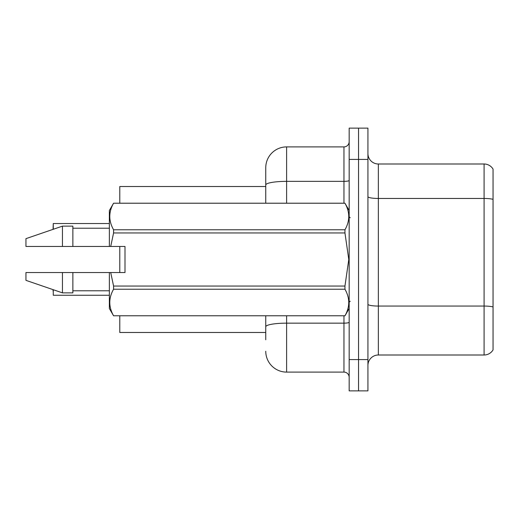 <?xml version="1.0" encoding="UTF-8"?>
<svg xmlns="http://www.w3.org/2000/svg" width="519" height="519" viewBox="0 0 519 519"><rect width="100%" height="100%" fill="white"/><g stroke="black" fill="none" stroke-linecap="round" stroke-linejoin="round"><path stroke-width="0.78" d="M119.785 332.484L265.754 332.484L119.785 332.484L119.785 315.805M265.754 184.978L265.754 167.747A20.851 20.851 0 0 1 286.611 146.896L286.611 181.358A20.851 3.62 180 0 0 265.754 184.978L265.754 203.195L265.754 184.978L265.754 186.516L119.785 186.516L119.785 203.195M119.785 272.533L119.785 246.467M493.05 313.301L493.05 346.666M367.932 365.434A10.425 10.425 0 0 1 378.357 355.002L484.084 355.002L484.084 163.998L378.357 163.998A10.425 10.425 0 0 1 367.932 153.566A10.425 10.425 0 0 0 378.357 163.998L378.357 355.002M358.551 359.596L358.551 390.872L367.932 390.872L367.932 359.596L358.551 359.596L358.551 390.872L349.164 390.872L349.164 359.596L358.551 359.596L358.551 159.404L358.551 359.596M349.164 359.596L349.164 128.128L358.551 128.128L358.551 159.404L358.551 128.128L367.932 128.128L367.932 359.596M493.05 169.103A10.425 10.425 0 0 0 484.084 163.998A10.425 10.425 0 0 1 493.05 169.103L493.05 349.897A10.425 10.425 0 0 1 484.084 355.002M265.754 339.783L265.754 315.805M286.611 315.805L286.611 372.104L343.954 372.104L343.954 315.805M286.611 146.896L343.954 146.896A5.216 5.216 0 0 0 349.164 141.681M265.754 330.402L265.754 326.775A20.851 3.62 180 0 1 286.611 323.155L343.954 323.155A5.216 0.908 0 0 0 349.164 322.254M265.754 167.747L265.754 179.217M349.164 377.319A5.216 5.216 0 0 0 343.954 372.104M286.611 372.104A20.851 20.851 0 0 1 265.754 351.253M53.061 229.353L53.269 223.533L109.36 223.533L53.269 223.533L53.269 229.281M110.709 246.467L125.001 246.467L125.001 272.533L110.709 272.533L113.577 286.04L344.953 286.04L348.787 259.5L344.953 232.96L113.577 232.96L110.709 246.467L109.36 246.467L109.36 210.493L113.577 203.227C108.529 212.037 108.529 220.886 113.577 229.768L344.953 229.768C350.001 220.958 350.001 212.109 344.953 203.227L113.577 203.227M344.953 286.04L344.953 289.232L113.577 289.232C108.529 298.042 108.529 306.891 113.577 315.773L344.953 315.773C350.001 306.963 350.001 298.114 344.953 289.232M110.709 272.533L109.36 272.533L109.36 308.507L113.577 315.805M113.577 286.04L113.577 289.232M109.36 272.533L72.868 272.533L72.868 292.865L62.442 292.865L62.442 272.533L25.95 272.533L25.95 280.351L62.442 292.865M72.868 272.533L62.442 272.533M25.95 272.533L39.742 272.533M349.164 210.493L344.953 203.227M344.953 229.768L344.953 232.96M113.577 315.773L344.953 315.773M113.577 229.768L113.577 232.96M62.442 226.135L62.442 246.467L25.95 246.467L25.95 238.649L62.442 226.135L72.868 226.135L72.868 246.467L109.36 246.467M62.442 246.467L72.868 246.467M53.061 291.088L53.061 289.647M53.269 289.719L53.269 295.259L109.36 295.259M493.05 199.341A10.425 1.81 180 0 0 484.084 198.459L378.357 198.459A10.425 1.81 0 0 1 367.932 196.649M493.05 306.943A10.425 1.81 180 0 0 484.084 306.061L378.357 306.061A10.425 1.81 -0 0 1 367.932 304.244M367.932 159.404L349.164 159.404M286.611 203.195L286.611 181.358L343.954 181.358L343.954 146.896M343.954 203.195L343.954 181.358A5.216 0.908 0 0 0 349.164 180.456M350.208 217.792L349.164 216.754M349.164 308.507L344.953 315.805M72.868 290.776L109.36 290.776M113.577 203.195L344.953 203.195M72.868 228.224L109.36 228.224M350.208 301.208L349.164 302.246"/></g></svg>
